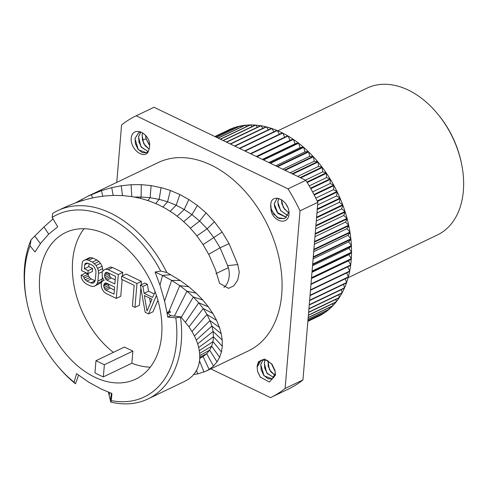<?xml version="1.0" encoding="UTF-8"?>
<svg xmlns="http://www.w3.org/2000/svg" width="488" height="488" viewBox="0 0 488 488"><rect width="100%" height="100%" fill="white"/><g stroke="black" fill="none" stroke-linecap="round" stroke-linejoin="round"><path stroke-width="0.73" d="M348.133 277.678L437.388 234.972A81.404 55.815 -115.6 0 0 461.483 163.535L461.245 162.388A78.013 53.485 -115.6 0 0 438.608 115.076L437.864 114.168A81.404 55.815 -115.6 0 0 408.261 90.067A81.404 55.815 64.4 0 0 367.122 88.108L277.861 130.814M461.483 163.535A81.404 55.815 -115.6 0 0 437.864 114.168M230.403 129.113A103.456 70.931 64.4 0 1 230.745 128.96L214.879 136.555L230.403 129.113A103.456 70.931 -115.6 0 0 227.018 130.747M215.354 136.78L235.045 127.362A103.456 70.931 -115.6 0 0 230.745 128.96L231.147 129.222M235.045 127.362A103.456 70.931 64.4 0 1 235.405 127.246A103.456 70.931 -115.6 0 1 239.876 126.075A103.456 70.931 64.4 0 1 240.249 126.002A103.456 70.931 -115.6 0 1 244.866 125.263A103.456 70.931 64.4 0 1 245.25 125.227A103.456 70.931 -115.6 0 1 249.996 124.934A103.456 70.931 64.4 0 1 250.393 124.928A103.456 70.931 -115.6 0 1 255.248 125.074A103.456 70.931 64.4 0 1 255.645 125.105A103.456 70.931 -115.6 0 1 260.58 125.697A103.456 70.931 64.4 0 1 260.988 125.764A103.456 70.931 -115.6 0 1 265.978 126.795A103.456 70.931 64.4 0 1 266.387 126.898A103.456 70.931 -115.6 0 1 271.413 128.362A103.456 70.931 64.4 0 1 271.828 128.496A103.456 70.931 -115.6 0 1 276.861 130.387A103.456 70.931 64.4 0 1 277.269 130.564A103.456 70.931 -115.6 0 1 281.143 132.309A103.456 70.931 64.4 0 1 282.29 132.87A103.456 70.931 -115.6 0 1 282.698 133.078A103.456 70.931 -115.6 0 1 287.676 135.792A103.456 70.931 -115.6 0 1 288.079 136.03A103.456 70.931 -115.6 0 1 292.995 139.135L289.988 140.343L288.079 136.03L250.826 153.854M239.742 148.517L277.269 130.564L279.356 134.273M239.358 148.334L276.861 130.387M234.874 146.18L271.828 128.496L273.902 131.809M234.527 146.01L271.413 128.362M230.495 144.07L266.387 126.898L268.412 129.796M230.19 143.923L265.978 126.795M226.621 142.209L260.988 125.764L262.922 128.259M226.353 142.075L260.58 125.697M223.272 140.593L255.645 125.105L257.444 127.197M223.04 140.483L255.248 125.074M220.466 139.245L250.393 124.928L252.009 126.624M220.277 139.153L249.996 124.934M218.215 138.159L245.25 125.227L246.647 126.538M218.063 138.092L244.866 125.263M216.526 137.348L240.249 126.002L241.365 126.941M216.422 137.299L239.876 126.075M215.409 136.811L235.405 127.246L236.198 127.838M307.861 321.354L316.62 317.163A103.456 70.931 -115.6 0 0 320.726 315.138A103.456 70.931 -115.6 0 0 321.055 314.955A103.456 70.931 -115.6 0 0 324.947 312.515A103.456 70.931 -115.6 0 0 325.252 312.302A103.456 70.931 -115.6 0 0 328.912 309.459A103.456 70.931 -115.6 0 0 329.199 309.209A103.456 70.931 -115.6 0 0 332.609 305.976A103.456 70.931 -115.6 0 0 332.877 305.701A103.456 70.931 -115.6 0 0 336.019 302.096A103.456 70.931 -115.6 0 0 336.262 301.785A103.456 70.931 -115.6 0 0 339.123 297.832A103.456 70.931 -115.6 0 0 339.343 297.491A103.456 70.931 -115.6 0 0 341.911 293.196A103.456 70.931 -115.6 0 0 342.106 292.837A103.456 70.931 -115.6 0 0 344.363 288.225A103.456 70.931 -115.6 0 0 344.534 287.841A103.456 70.931 -115.6 0 0 346.468 282.936A103.456 70.931 -115.6 0 0 346.614 282.528A103.456 70.931 -115.6 0 0 348.219 277.361A103.456 70.931 -115.6 0 0 348.34 276.928A103.456 70.931 -115.6 0 0 349.609 271.511A103.456 70.931 -115.6 0 0 349.695 271.066A103.456 70.931 -115.6 0 0 350.622 265.435A103.456 70.931 -115.6 0 0 350.689 264.966A103.456 70.931 -115.6 0 0 351.269 259.146A103.456 70.931 -115.6 0 0 351.299 258.664A103.456 70.931 -115.6 0 0 351.531 252.686A103.456 70.931 -115.6 0 0 351.531 252.192A103.456 70.931 -115.6 0 0 351.409 246.08A103.456 70.931 -115.6 0 0 351.384 245.574A103.456 70.931 -115.6 0 0 350.915 239.364A103.456 70.931 -115.6 0 0 350.86 238.852A103.456 70.931 -115.6 0 0 350.036 232.569A103.456 70.931 -115.6 0 0 349.957 232.05A103.456 70.931 -115.6 0 0 348.792 225.724A103.456 70.931 -115.6 0 0 348.682 225.206A103.456 70.931 -115.6 0 0 347.175 218.868A103.456 70.931 -115.6 0 0 347.041 218.349A103.456 70.931 -115.6 0 0 345.205 212.036A103.456 70.931 -115.6 0 0 345.04 211.524A103.456 70.931 -115.6 0 0 342.881 205.253A103.456 70.931 -115.6 0 0 342.692 204.746A103.456 70.931 -115.6 0 0 340.221 198.561A103.456 70.931 -115.6 0 0 340.008 198.061A103.456 70.931 -115.6 0 0 337.238 191.985A103.456 70.931 -115.6 0 0 337.001 191.497A103.456 70.931 -115.6 0 0 333.945 185.568A103.456 70.931 -115.6 0 0 333.682 185.086A103.456 70.931 -115.6 0 0 330.352 179.328A103.456 70.931 -115.6 0 0 330.071 178.864A103.456 70.931 -115.6 0 0 326.484 173.301A103.456 70.931 -115.6 0 0 326.185 172.856A103.456 70.931 -115.6 0 0 322.361 167.518A103.456 70.931 -115.6 0 0 322.037 167.097A103.456 70.931 -115.6 0 0 317.999 162.01A103.456 70.931 -115.6 0 0 317.657 161.607A103.456 70.931 -115.6 0 0 313.418 156.794A103.456 70.931 -115.6 0 0 313.064 156.416A103.456 70.931 -115.6 0 0 308.642 151.908A103.456 70.931 -115.6 0 0 308.276 151.548A103.456 70.931 -115.6 0 0 303.701 147.364A103.456 70.931 -115.6 0 0 303.322 147.034A103.456 70.931 -115.6 0 0 298.607 143.191A103.456 70.931 -115.6 0 0 298.217 142.886A103.456 70.931 -115.6 0 0 293.392 139.403A103.456 70.931 -115.6 0 0 292.995 139.135L256.511 156.587M307.867 321.287L320.726 315.138M307.867 321.263L321.055 314.955L321.104 314.351M307.922 320.659L324.947 312.515M307.928 320.592L325.252 312.302L325.282 311.198M308.019 319.451L328.912 309.459M308.032 319.335L329.199 309.209L329.15 307.635M308.172 317.67L332.609 305.976M308.184 317.511L332.877 305.701L332.694 303.689M308.367 315.327L336.019 302.096M308.385 315.126L336.262 301.785L335.915 299.364M308.611 312.43L339.123 297.832M308.63 312.186L339.343 297.491L338.794 294.691M308.898 308.995L341.911 293.196M308.922 308.715L342.106 292.837L341.319 289.683M309.233 305.037L344.363 288.225M309.258 304.713L344.534 287.841L343.479 284.37M309.606 300.577L346.468 282.936M309.636 300.218L346.614 282.528L345.266 278.77M310.02 295.636L348.219 277.361M310.057 295.24L348.34 276.928L346.681 272.914M310.472 290.238L349.609 271.511M310.508 289.811L349.695 271.066L347.706 266.832M310.966 284.406L350.622 265.435M311.002 283.955L350.689 264.966L348.475 260.799L351.269 259.146L311.484 278.178M311.527 277.696L351.299 258.664L348.896 254.626L351.531 252.686L312.039 271.578M312.082 271.066L351.531 252.192L348.957 248.294L351.409 246.08L312.625 264.636M312.668 264.099L351.384 245.574L348.645 241.847L350.915 239.364L313.235 257.389M313.278 256.834L350.86 238.852L347.968 235.301L350.036 232.569L313.863 249.874M313.912 249.295L349.957 232.05L346.925 228.701L348.792 225.724L314.516 242.121M314.565 241.529L348.682 225.206L345.528 222.071L347.175 218.868L315.181 234.179M315.236 233.569L347.041 218.349L343.778 215.452L345.205 212.036L315.864 226.072M315.913 225.456L345.04 211.524L341.685 208.864L342.881 205.253L316.553 217.849M316.608 217.227L342.692 204.746L339.264 202.349L340.221 198.561L317.249 209.553M317.304 208.925L340.008 198.061L336.519 195.932L337.238 191.985L317.45 201.452M317.212 200.964L337.001 191.497L333.469 189.649L333.945 185.568L314.217 195.005M313.967 194.523L333.682 185.086L330.126 183.531L330.352 179.328L310.795 188.685M310.527 188.215L330.071 178.864L326.509 177.601L326.484 173.301L307.202 182.53M306.928 182.073L326.185 172.856L322.635 171.898L322.361 167.518L300.736 177.87M300.132 177.577L322.037 167.097L318.518 166.445L317.999 162.01L292.818 174.057M292.227 173.771L317.657 161.607L314.18 161.266L313.418 156.794L285.102 170.343M284.528 170.068L313.064 156.416L309.648 156.386L308.642 151.908L277.623 166.75M277.074 166.481L308.276 151.548L304.939 151.835L303.701 147.364L270.425 163.285M269.894 163.029L303.322 147.034L300.077 147.632L298.607 143.191L263.538 159.966M263.032 159.722L298.217 142.886L295.087 143.795L293.392 139.403L256.993 156.819M250.374 153.635L287.676 135.792M245.067 151.079L282.698 133.078L284.754 137.189M244.647 150.877L282.29 132.87M210.792 368.885L270.505 397.616A156.093 107.018 -115.6 0 0 270.724 397.513A156.093 107.018 -115.6 0 0 285.126 388.454L300.041 210.828L317.859 202.306L302.944 379.926A156.093 107.018 -115.6 0 1 288.542 388.991A156.093 107.018 -115.6 0 1 288.329 389.095M317.859 202.306A156.093 107.018 -115.6 0 0 305.854 180.328L154.013 107.268A156.093 107.018 64.4 0 0 153.799 107.372A156.093 107.018 64.4 0 0 153.586 107.476M285.126 388.454L302.944 379.926M116.754 182.402L121.579 124.965A156.093 107.018 64.4 0 1 135.981 115.9A156.093 107.018 64.4 0 1 136.195 115.796L154.013 107.268M136.195 115.796L288.036 188.856L305.854 180.328M300.041 210.828A156.093 107.018 -115.6 0 0 288.036 188.856M167.726 317.054L166.969 312.558L170.099 311.063L170.343 312.576L166.969 312.558L164.59 301.059L159.997 285.224L155.099 272.042L160.686 271.047L166.798 272.505L180.292 280.527L188.728 286.731L196.206 293.209L202.819 300.029L208.297 306.781L212.847 313.485L216.635 320.421L219.496 327.466L221.253 333.822L222.235 340.075L222.302 346.279L221.442 351.952L219.637 357.301L217.05 361.889L213.5 366.043L209.132 369.44L205.985 371.185L248.41 350.884A104.401 71.577 -115.6 0 0 279.526 260.336A104.401 71.577 -115.6 0 0 211.048 165.042A104.401 71.577 64.4 0 0 158.289 162.528L87.645 196.329L101.425 190.668L111.722 187.642L121.274 185.757L131.095 184.72L141.276 184.653L151.109 185.599L162.882 188.087L170.379 190.497L179.852 194.529L188.838 199.519L197.42 205.46L206.04 212.859L214.409 221.79L222.138 232.068L229.061 243.646L237.76 264.539L239.279 272.316L237.754 280.045L233.789 285.846L228.567 288.365L219.545 283.296L215.544 269.968L209.114 255.09L202.819 244.201L195.871 234.539L188.6 226.292L181.164 219.356L173.801 213.677L165.804 208.571L157.838 204.466L149.462 201.056L140.922 198.457L132.144 196.64L123.177 195.615L114.424 195.389L105.323 195.908L96.002 197.225L86.779 199.305L77.616 202.117L68.277 205.741L57.834 210.59A104.401 71.577 -115.6 0 0 52.68 213.451L52.173 217.428L57.718 226.81L48.617 234.209L40.736 243.225L34.99 251.96L30.024 245.836A101.01 69.253 -115.6 0 0 27.175 303.359A101.01 69.253 -115.6 0 0 56.486 364.615A101.01 69.253 -115.6 0 0 74.042 382.214L76.555 373.649L88.798 382.238L101.272 389.052L111.917 393.499L111.294 400.618A101.01 69.253 -115.6 0 0 175.796 317.871L167.726 317.054L170.69 315.632L180.865 316.895L188.752 326.478L192.51 332.358L195.45 338.05L197.652 343.692L199.08 349.304L199.744 354.587L199.72 359.436L198.951 364.194L197.463 368.568L195.267 372.515L192.37 376.022L188.868 378.962L184.525 381.451M148.261 151.683C144.35 159.57 130.418 149.938 131.18 138.324C132.785 124.172 151.384 134.389 149.548 146.388A10.852 7.442 64.4 0 1 149.426 147.882L148.261 151.683L149.426 147.882M289.024 214.275C287.853 225.694 273.451 221.692 271.114 210.792L270.657 206.21A10.852 7.442 64.4 0 1 270.779 204.716C271.023 191.955 289.829 199.738 289.024 214.275M258.439 361.73L264.539 359.022L271.962 364.176L274.951 370.447L275.519 375.089L269.388 382.067L260.238 377.041L257.572 371.478L257.152 367.025A10.852 7.442 64.4 0 1 257.28 365.53L258.439 361.73L258.933 361.907L257.28 365.53M166.798 272.505A104.401 71.577 -115.6 0 0 57.834 210.59M205.985 371.185L197.677 373.912L193.754 374.503M223.925 287.438A16.622 11.773 83.5 0 0 227.64 265.692M215.885 273.652L228.244 267.735L227.634 265.692L237.76 264.539M227.634 265.692L220.07 247.794L213.964 237.741L207.113 228.829L199.653 221.064L191.943 214.635L184.232 209.492L176.162 205.234L167.591 201.751L159.179 199.354L150.115 197.695L141.154 197.018L134.554 197.06M160.686 271.047A101.01 69.253 -115.6 0 0 52.173 217.428M94.678 377.163A81.234 55.699 -115.6 0 0 135.731 379.115A81.234 55.699 -115.6 0 0 159.942 308.66A81.234 55.699 -115.6 0 0 106.658 234.508A81.234 55.699 -115.6 0 0 65.605 232.556A81.234 55.699 -115.6 0 0 41.395 303.011A81.234 55.699 -115.6 0 0 94.678 377.163M166.969 312.558L170.69 315.632M199.787 358.387L203.075 356.612L206.692 353.702L209.633 350.152L211.646 346.212L212.988 341.618L213.451 336.744L213.085 331.407L211.89 326.033L209.938 320.573L207.016 314.51L203.24 308.544L198.744 302.792L193.376 297.009L186.977 291.171L179.761 285.645L171.624 280.38L162.516 275.439L155.099 272.042M56.486 364.615L57.23 365.524A104.401 71.577 64.4 0 0 75.487 383.8L78.568 375.15M27.175 303.359L26.938 302.206A104.401 71.577 64.4 0 1 31.11 239.742L43.957 226.957L53.247 218.783M75.512 202.868L87.645 196.329M111.294 400.618L110.776 402.063A104.401 71.577 64.4 0 0 147.956 398.946A104.401 71.577 64.4 0 0 180.523 317.06L180.865 316.895M110.776 402.063L108.348 392.139M75.487 383.8L74.042 382.214M180.523 317.06L175.796 317.871M30.024 245.836L31.11 239.742M131.858 363.237L132.876 351.11L124.477 347.066L95.965 360.705L94.947 372.838A81.234 55.699 -115.6 0 0 99.131 375.028A81.234 55.699 -115.6 0 0 103.346 376.882L131.858 363.237A81.234 55.699 -115.6 0 0 150.273 367.171M84.028 228.726A81.234 55.699 -115.6 0 0 113.35 352.391M154.074 293.831L148.547 291.177L147.364 284.278L144.82 283.052L140.361 285.181L145.149 312.271L148.547 313.906L153 311.777L157.911 300.285M141.136 284.809L141.422 281.417L126.148 274.067L121.695 276.202L121.439 279.24L134.169 285.364L132.419 306.147L134.969 307.373L139.422 305.244L140.867 288.036M122.47 275.83L122.75 272.432L112.569 267.534L110.404 267.021L104.127 269.858L102.681 271.273L102.132 272.591L102.218 276.849L104.121 280.405L103.23 280.502L101.791 281.918L101.236 283.235L101.364 286.987L102.468 289.628L104.035 291.964L106.116 293.489L116.296 298.388L120.756 296.259L122.153 279.587M102.95 271.011L102.09 266.186L100.565 263.337L98.948 261.507L96.868 259.982L93.049 258.146L90.89 257.627L89.103 257.829L82.783 261.171L82.191 262.995L81.551 270.596L87.913 273.658L92.372 271.529L92.622 268.485L88.804 266.649L89.06 263.66M95.056 280.734L91.305 278.929L89.652 277.605L88.462 275.976L88.169 274.25L85.62 273.03L81.167 275.159L81.38 277.898L82.905 280.74L84.516 282.57L86.596 284.101L90.414 285.938L92.58 286.45L94.361 286.255L96.227 285.041L97.246 283.424L97.887 281.094L98.521 273.487L98.314 270.749L97.637 268.315L96.106 265.472L92.415 262.111L88.596 260.275L86.431 259.762L84.65 259.958M94.361 286.255L100.687 282.912L101.705 281.289L102.468 277.452M132.876 351.11L104.365 364.75L103.346 376.882M95.965 360.705L104.365 364.75M147.364 284.278L142.911 286.407L140.361 285.181M148.547 291.177L144.094 293.306L142.911 286.407M155.19 291.934L152.579 297.387L144.094 293.306M155.361 292.397L154.787 292.123M148.547 313.906L156.428 295.466M147.016 311.063L144.35 295.539L151.988 299.211L147.016 311.063M150.438 302.908L149.602 298.07M134.969 307.373L136.969 283.546L121.695 276.202M141.422 281.417L136.969 283.546M103.92 280.173L103.23 280.502M110.404 267.021L104.127 269.858M112.569 267.534L108.116 269.669L105.951 269.15M122.75 272.432L118.297 274.567L108.116 269.669M116.296 298.388L118.297 274.567M114.009 294.124L105.945 290.244L104.713 289.128L103.657 285.98L104.292 283.65L105.225 283.04L106.543 283.15L114.601 287.029L114.009 294.124M104.505 275.842L105.188 273.005L106.122 272.396L107.433 272.505L115.497 276.385L114.857 283.986L106.799 280.106L105.567 278.99L104.505 275.842L108.964 273.707L109.001 273.256M114.351 290.012L110.398 288.115L105.945 290.244M110.398 288.115L109.172 286.993L108.123 283.906M109.172 286.993L104.713 289.128M108.409 285.571L103.95 287.707M108.049 283.876L103.657 285.98M107.037 283.388L103.743 284.968M105.512 283.064L104.292 283.65M107.933 272.743L104.633 274.317M115.205 279.88L111.252 277.977L110.02 276.855L108.964 273.707M106.402 272.42L105.188 273.005M111.252 277.977L106.799 280.106M110.02 276.855L105.567 278.99M109.257 275.433L104.804 277.568M90.89 257.627L86.431 259.762M93.049 258.146L88.596 260.275M96.868 259.982L92.415 262.111M98.948 261.507L94.495 263.642M100.565 263.337L96.106 265.472M102.09 266.186L97.637 268.315M102.767 268.62L98.314 270.749M102.565 271.554L98.521 273.487M102.34 278.959L97.887 281.094M101.705 281.289L97.246 283.424M100.687 282.912L96.227 285.041M88.169 274.25L83.71 276.385L81.167 275.159M88.462 275.976L84.009 278.111L83.71 276.385M89.652 277.605L85.199 279.734L84.009 278.111M91.305 278.929L86.852 281.058L85.199 279.734M95.032 280.807L90.67 282.894L86.852 281.058M94.147 282.375L92.409 283.205L90.67 282.894M87.828 263.227L84.692 264.722L85.241 263.41L86.602 263.008L88.34 263.319L92.159 265.155L93.818 266.478L95.721 270.035L95.977 272.267L95.337 279.868L94.745 281.692L93.769 282.802L92.409 283.205M88.804 266.649L84.351 268.778L84.692 264.722M92.622 268.485L88.169 270.614L84.351 268.778M87.913 273.658L88.169 270.614M145.534 135.225L146.04 138.793L149.59 145.253M142.667 132.779L142.081 135.066L143.661 143.57L149.182 149.261M140.8 131.845L138.519 136.768L140.977 146.79L148.077 151.53M140.745 131.827L138.909 132.37L134.956 138.476L138.324 149.718L146.498 152.805L148.273 151.262M142.465 140.05L145.247 145.906M138.903 141.752L141.685 147.614M135.335 143.46L138.122 149.316M149.59 145.113L146.107 138.653L145.625 135.335M146.028 138.342L148.779 144.155M149.2 149.188L145.058 145.656L142.545 140.361M142.496 140.184L142.173 135.023L142.728 132.815M138.952 132.346L135.048 138.433L135.42 143.777L137.933 149.072L142.234 152.665L146.54 152.781M148.108 151.487L141.496 147.364L138.982 142.075L138.61 136.725L140.837 131.858M281.399 199.519L283.308 207.528L288.646 212.933M278.727 198.354L277.776 202.062L280.643 210.627L287.743 215.617M286.45 217.38L277.263 212.42L274.72 207.144L274.299 203.728L277.184 198.134L274.213 203.77L277.959 213.445L286.413 217.416M270.657 206.21L271.639 210.621L277.422 217.746L284.772 218.569L288.725 212.463L288.823 211.359M281.027 210.981L278.209 205.137M277.459 212.683L274.646 206.845M273.896 214.391L271.084 208.547M288.664 212.853L284.394 209.016L281.857 203.752L281.478 199.568M284.589 209.279L281.789 203.49M286.078 204.246L287.426 206.723M287.054 205.948L286.529 204.978M287.767 215.562L280.826 210.718L278.288 205.442L277.867 202.02L278.782 198.366M270.779 204.716L271.157 208.846L273.695 214.128L279.106 218.508L284.821 218.545M264.655 367.86L267.436 373.723M261.086 369.569L263.874 375.425M257.511 371.228L260.379 377.224M267.912 360.699L269.413 369.678L274.933 375.37M265.259 359.723L264.27 362.877L266.729 372.899L273.829 377.639M263.02 359.625L260.708 364.585L264.075 375.827L272.249 378.914L275.22 373.277L274.866 370.124M272.115 364.39L266.735 360.15L261.098 360.181L258.933 361.907M261.141 360.162L257.152 367.025M272.292 378.889L267.979 378.773L263.679 375.162L261.165 369.867L260.799 364.542L263.075 359.619M273.859 377.596L267.241 373.46L264.728 368.165L264.362 362.834L265.313 359.735M271.779 364.451L274.531 370.258M268.217 366.159L270.974 371.972M274.951 375.296L270.816 371.771L268.296 366.476L267.985 360.742M275.025 370.868L271.639 363.792M271.511 363.645L275.055 371.051M289.988 140.343L256.273 156.471M295.087 143.795L262.41 159.424M300.077 147.632L268.9 162.547M304.939 151.835L275.708 165.822M309.648 156.386L282.796 169.232M314.18 161.266L290.14 172.77M318.518 166.445L297.698 176.406M322.635 171.898L305.433 180.127M326.509 177.601L309.197 185.885M330.126 183.531L312.582 191.924M333.469 189.649L315.803 198.104M336.519 195.932L317.633 204.966M339.264 202.349L316.956 213.018M341.685 208.864L316.285 221.015M343.778 215.452L315.626 228.921M345.528 222.071L314.974 236.692M346.925 228.701L314.333 244.299M347.968 235.301L313.711 251.692M348.645 241.847L313.113 258.847M348.957 248.294L312.534 265.722M348.896 254.626L311.984 272.286M348.475 260.799L311.46 278.508M229.061 243.646L220.07 247.794L208.705 254.309M168.445 312.564L168.079 313.455M196.206 293.209L186.977 291.171L174.387 316.096M188.728 286.731L179.761 285.645L168.817 311.673M110.422 400.178L111.41 393.316M109.172 394.993L109.69 392.669M34.715 235.985L40.406 243.677M43.957 226.957L48.672 234.155M81.88 199.25L82.368 200.568M91.427 194.59L92.464 197.933M101.425 190.668L102.791 196.188M111.722 187.642L113.161 195.42M121.274 185.757L122.47 195.572M131.095 184.72L131.797 196.585M141.276 184.653L141.154 197.018L140.245 198.287M151.109 185.599L150.115 197.695L147.956 200.537M161.064 187.599L159.179 199.354L155.69 203.508M170.379 190.497L167.591 201.751L162.968 206.997M179.852 194.529L176.162 205.234L170.202 211.261M188.838 199.519L184.232 209.492L177.193 216.166M197.42 205.46L191.943 214.635L183.775 221.644M206.04 212.859L199.653 221.064L190.411 228.195M214.409 221.79L207.113 228.829L196.902 235.856M222.138 232.068L203.069 244.586M222.302 346.279L213.451 336.744L198.695 347.468M221.442 351.952L212.988 341.618L199.305 350.652M219.637 357.301L211.646 346.212L199.647 353.397M217.05 361.889L209.633 350.152L199.799 355.575M213.5 366.043L206.692 353.702L199.824 357.204M209.132 369.44L203.075 356.612L199.799 358.174M197.677 373.912L196.548 370.423M204.008 372.051L199.568 360.937M222.235 340.075L213.085 331.407L197.701 343.851M221.253 333.822L211.89 326.033L196.322 340.069M219.496 327.466L209.938 320.573L194.456 335.976M216.635 320.421L207.016 314.51L191.991 331.474M212.847 313.485L203.24 308.544L189.015 326.85M208.297 306.781L198.744 302.792L185.495 322.159M202.819 300.029L193.376 297.009L181.261 317.31M180.292 280.527L171.624 280.38L164.59 301.059M170.806 274.683L162.516 275.439L159.997 285.224M142.447 139.964L146.04 138.793M271.114 210.792L271.639 210.621M270.724 397.513L288.542 388.991M135.981 115.9L153.799 107.372M147.956 398.946L184.867 381.287M145.93 137.982L146.107 138.653M149.035 144.509L148.626 143.954M271.962 364.182L272.249 364.573M274.951 370.447L274.793 369.855M260.244 377.041L260.519 377.419M257.579 371.478L257.426 370.898M263.679 375.162L264.087 375.717M261.165 369.867L260.988 369.19M267.241 373.46L267.656 374.015M264.728 368.159L264.551 367.488M271.682 364.085L271.859 364.756M274.781 370.605L274.366 370.05M268.119 365.811L268.296 366.476"/></g></svg>
